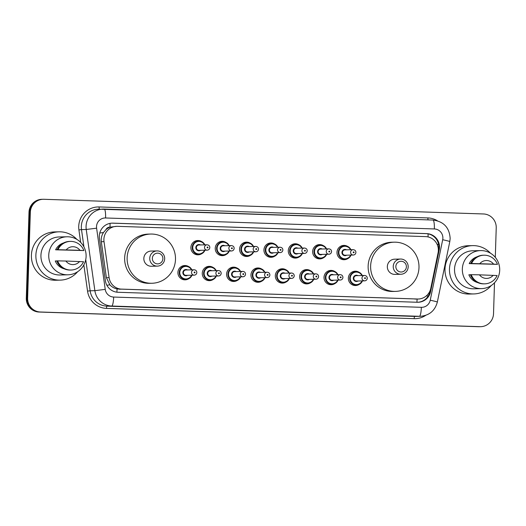 <?xml version="1.0" encoding="UTF-8"?>
<svg xmlns="http://www.w3.org/2000/svg" width="526" height="526" viewBox="0 0 526 526"><rect width="100%" height="100%" fill="white"/><g stroke="black" fill="none" stroke-linecap="round" stroke-linejoin="round"><path stroke-width="0.79" d="M359.258 284.362A7.16 7.035 -91.3 0 1 348.357 278.142A7.16 7.035 -91.3 0 1 358.975 272.212M334.911 283.547A7.16 7.035 -91.3 0 1 324.009 277.327A7.16 7.035 -91.3 0 1 334.621 271.403M310.557 282.732A7.16 7.035 -91.3 0 1 299.662 276.512A7.16 7.035 -91.3 0 1 310.274 270.588M286.21 281.923A7.16 7.035 -91.3 0 1 275.308 275.703A7.16 7.035 -91.3 0 1 285.927 269.779M261.863 281.108A7.16 7.035 -91.3 0 1 250.961 274.888A7.16 7.035 -91.3 0 1 261.573 268.964M237.509 280.292A7.16 7.035 -91.3 0 1 226.607 274.072A7.16 7.035 -91.3 0 1 237.226 268.148M213.161 279.484A7.16 7.035 -91.3 0 1 202.26 273.264A7.16 7.035 -91.3 0 1 212.872 267.339M188.808 278.668A7.16 7.035 -91.3 0 1 177.913 272.448A7.16 7.035 -91.3 0 1 188.525 266.524M201.78 253.67A7.16 7.035 -91.3 0 1 190.885 247.45A7.16 7.035 -91.3 0 1 201.497 241.526M226.134 254.485A7.16 7.035 -91.3 0 1 215.233 248.265A7.16 7.035 -91.3 0 1 225.851 242.335M299.182 256.918A7.16 7.035 -91.3 0 1 288.281 250.705A7.16 7.035 -91.3 0 1 298.899 244.774M347.883 258.549A7.16 7.035 -91.3 0 1 336.982 252.329A7.16 7.035 -91.3 0 1 347.594 246.405M323.529 257.733A7.16 7.035 -91.3 0 1 312.635 251.513A7.16 7.035 -91.3 0 1 323.247 245.589M274.835 256.109A7.16 7.035 -91.3 0 1 263.934 249.889A7.16 7.035 -91.3 0 1 274.546 243.965M250.481 255.294A7.16 7.035 -91.3 0 1 239.58 249.074A7.16 7.035 -91.3 0 1 250.198 243.15M438.086 252.796A13.426 13.189 88.7 0 0 425.6 236.615L117.502 226.331A13.426 13.189 88.7 0 0 104.023 241.644L109.099 277.636A13.426 13.189 88.7 0 0 121.736 289.155L417.434 299.024A13.426 13.189 88.7 0 0 430.761 288.373L438.086 252.796M105.884 229.711A13.426 13.189 -91.3 0 1 110.25 227.127L110.019 227.114A4.478 4.399 88.7 0 0 105.884 229.711L103.477 232.518C101.643 235.332 100.92 238.396 101.321 241.71L106.397 277.695L109.855 284.836C111.854 286.979 114.26 288.353 117.068 288.958L418.17 299.031M116.765 226.325L110.25 227.127M439.493 247.483A13.426 13.189 88.7 0 0 426.731 233.623L112.912 223.142A13.426 13.189 88.7 0 0 99.434 238.462L105.397 280.746A13.426 13.189 88.7 0 0 118.034 292.272L417.282 302.259A13.426 13.189 88.7 0 0 430.616 291.608L439.223 249.804A13.426 13.189 88.7 0 0 439.493 247.483M111.847 223.155A13.426 13.189 -91.3 0 1 112.248 223.162L426.067 233.636A13.426 13.189 -91.3 0 1 438.559 249.817L438.349 250.849M494.499 282.784L493.526 313.7A13.426 13.189 -91.3 0 1 479.922 326.679L40.39 312.003A13.426 13.189 -91.3 0 1 27.628 298.15L30.33 212.267A13.426 13.189 -91.3 0 1 43.934 199.288L483.466 213.964A13.426 13.189 -91.3 0 1 496.228 227.824L495.301 257.339M43.198 199.288L41.87 199.315A13.426 13.189 -91.3 0 0 28.996 212.3L26.3 298.176A13.426 13.189 -91.3 0 0 39.062 312.036L478.594 326.712A13.426 13.189 -91.3 0 0 479.331 326.712L479.995 326.699A13.426 13.189 -91.3 0 1 479.258 326.692L39.726 312.023A13.426 13.189 -91.3 0 1 26.964 298.163L29.666 212.287A13.426 13.189 -91.3 0 1 42.534 199.301A13.426 13.189 -91.3 0 0 29.666 212.287L26.964 298.163A13.426 13.189 -91.3 0 0 39.726 312.023L479.258 326.692A13.426 13.189 -91.3 0 0 479.995 326.699L480.659 326.685M430.229 290.26L429.952 291.621A13.426 13.189 -91.3 0 1 417.683 302.266M491.231 285.539A24.17 23.749 -91.3 0 1 473.781 293.942A24.17 23.749 -91.3 0 1 449.48 268.99A24.17 23.749 -91.3 0 1 472.644 245.622A24.17 23.749 -91.3 0 1 490.469 253.197M473.781 293.942L469.291 294.047A24.17 23.749 -91.3 0 1 444.989 269.095A24.17 23.749 -91.3 0 1 468.16 245.727L472.644 245.622M462.341 268.977A19.021 18.686 -91.3 0 1 480.573 250.586A19.021 18.686 -91.3 0 1 499.7 270.226A19.021 18.686 -91.3 0 1 481.468 288.616A19.021 18.686 -91.3 0 1 462.341 268.977M481.468 288.616L473.656 288.8A19.021 18.686 -91.3 0 1 454.53 269.161A19.021 18.686 -91.3 0 1 472.762 250.77L480.573 250.586M470.408 274.756L468.857 274.789A13.426 13.189 -91.3 0 0 477.759 282.607M493.191 275.289A8.949 8.797 -91.3 0 1 479.462 274.835L497.116 275.545A14.32 14.07 -91.3 0 1 471.217 274.677L470.389 274.697A14.32 14.07 -91.3 0 0 483.848 283.856L484.676 283.836M479.462 274.835L471.217 274.677M469.212 263.611L471.572 263.5A14.32 14.07 -91.3 0 1 497.464 264.361L469.212 263.611A13.426 13.189 -91.3 0 1 477.154 256.76M479.817 263.651A8.949 8.797 -91.3 0 1 493.539 264.111L471.572 263.5M493.539 264.111L497.464 264.361M470.737 263.519A14.32 14.07 -91.3 0 1 483.177 255.222L484.005 255.202M395.848 266.465A5.372 5.28 -91.3 0 1 401.292 261.271A5.372 5.28 -91.3 0 1 406.394 266.813A5.372 5.28 -91.3 0 1 400.95 272.008A5.372 5.28 -91.3 0 1 395.848 266.465M393.238 266.399A7.607 7.476 -91.3 0 1 400.529 259.042A7.607 7.476 -91.3 0 1 408.176 266.899A7.607 7.476 -91.3 0 1 400.884 274.256A7.607 7.476 -91.3 0 1 393.238 266.399M400.529 259.042L394.632 259.18A7.607 7.476 88.7 0 0 387.34 266.537A7.607 7.476 88.7 0 0 394.987 274.394L400.884 274.256M370.633 265.978A24.617 24.189 -91.3 0 1 394.23 242.177A24.617 24.189 -91.3 0 1 418.985 267.596A24.617 24.189 -91.3 0 1 395.388 291.397A24.617 24.189 -91.3 0 1 370.633 265.978M395.388 291.397L392.896 291.457A24.617 24.189 -91.3 0 1 368.141 266.038A24.617 24.189 -91.3 0 1 391.738 242.236L394.23 242.177M152.349 258.332A5.372 5.28 -91.3 0 1 157.793 253.144A5.372 5.28 -91.3 0 1 162.896 258.687A5.372 5.28 -91.3 0 1 157.452 263.881A5.372 5.28 -91.3 0 1 152.349 258.332M149.739 258.273A7.607 7.476 -91.3 0 1 157.031 250.915A7.607 7.476 -91.3 0 1 164.677 258.772A7.607 7.476 -91.3 0 1 157.386 266.123A7.607 7.476 -91.3 0 1 149.739 258.273M157.031 250.915L151.133 251.053A7.607 7.476 88.7 0 0 143.841 258.411A7.607 7.476 88.7 0 0 151.488 266.268L157.386 266.123M127.134 257.852A24.617 24.189 -91.3 0 1 150.732 234.05A24.617 24.189 -91.3 0 1 175.487 259.463A24.617 24.189 -91.3 0 1 151.889 283.264A24.617 24.189 -91.3 0 1 127.134 257.852M151.889 283.264L149.397 283.323A24.617 24.189 -91.3 0 1 124.642 257.911A24.617 24.189 -91.3 0 1 148.24 234.109L150.732 234.05M77.631 271.732A24.17 23.749 -91.3 0 1 60.181 280.134A24.17 23.749 -91.3 0 1 35.88 255.182A24.17 23.749 -91.3 0 1 59.05 231.815A24.17 23.749 -91.3 0 1 76.875 239.389M60.181 280.134L55.697 280.24A24.17 23.749 -91.3 0 1 31.396 255.288A24.17 23.749 -91.3 0 1 54.566 231.92L59.05 231.815M48.747 255.169A19.021 18.686 -91.3 0 1 66.98 236.779A19.021 18.686 -91.3 0 1 86.106 256.418A19.021 18.686 -91.3 0 1 67.874 274.809A19.021 18.686 -91.3 0 1 48.747 255.169M67.874 274.809L60.063 274.993A19.021 18.686 -91.3 0 1 40.936 255.353A19.021 18.686 -91.3 0 1 59.168 236.963L66.98 236.779M56.815 260.949L55.263 260.981A13.426 13.189 -91.3 0 0 64.165 268.799M79.59 261.481A8.949 8.797 -91.3 0 1 65.868 261.027L83.522 261.738A14.32 14.07 -91.3 0 1 57.623 260.876L56.795 260.889A14.32 14.07 -91.3 0 0 70.254 270.048L71.082 270.029M65.868 261.027L57.623 260.876M55.611 249.804L57.978 249.692A14.32 14.07 -91.3 0 1 83.871 250.554L55.611 249.804A13.426 13.189 -91.3 0 1 63.561 242.953M66.223 249.843A8.949 8.797 -91.3 0 1 79.945 250.304L57.978 249.692M79.945 250.304L83.871 250.554M57.143 249.712A14.32 14.07 -91.3 0 1 69.583 241.414L70.412 241.395M99.762 233.031L103.477 232.518M428.065 236.937A13.426 2.492 -88.1 0 0 428.059 233.86M416.908 302.246A13.426 2.492 -88.1 0 0 417.111 299.057M426.448 295.803A13.426 0.572 11.6 0 1 428.092 296.197M116.864 292.18A13.426 2.492 -88.1 0 0 117.068 288.958M437.06 244.215A13.426 0.572 11.6 0 1 438.612 244.583M106.863 285.25L109.855 284.836M110.019 227.114A13.426 2.492 -88.1 0 0 110.039 223.372M414.935 299.084L417.434 299.024M119.238 289.215L121.736 289.155M106.397 277.695L109.099 277.636M101.321 241.71L104.023 241.644M426.067 233.636L426.731 233.623M442.872 238.193A8.949 8.797 88.7 0 0 434.358 228.948L105.594 217.974A8.949 8.797 88.7 0 0 96.606 228.185L105.233 289.366A8.949 8.797 88.7 0 0 113.662 297.052L421.346 307.322A8.949 8.797 88.7 0 0 430.235 300.221L442.688 239.738A8.949 8.797 88.7 0 0 442.872 238.193M421.346 307.322A8.949 1.657 91.9 0 1 419.406 316.304L414.666 316.415A17.904 17.588 88.7 0 0 415.652 316.422L420.386 316.31A17.904 17.588 -91.3 0 1 419.406 316.304L111.716 306.033A17.904 17.588 -91.3 0 1 94.871 290.674L86.238 229.487A17.904 17.588 -91.3 0 1 104.214 209.072A8.949 1.657 91.9 0 1 104.233 209.072L432.977 220.046A8.949 1.657 91.9 0 1 432.997 220.046A8.949 1.657 91.9 0 1 434.358 228.948M442.688 239.738A8.949 0.381 11.6 0 1 449.796 241.585L450.157 238.508C449.46 227.633 443.74 221.479 432.997 220.046L98.493 209.177A17.904 17.588 88.7 0 0 81.504 229.599L86.238 229.487L96.606 228.185M80.669 242.387L78.913 229.928A20.139 19.791 -91.3 0 1 99.131 206.955L427.901 217.928A2.236 0.414 -88.1 0 0 428.052 219.881M427.901 217.928A20.139 19.791 -91.3 0 1 437.369 220.749M425.718 315.35A20.139 19.791 -91.3 0 1 414.186 318.664L106.495 308.394A20.139 19.791 -91.3 0 1 87.54 291.108L83.844 264.894M479.922 326.679L478.594 326.712M30.33 212.267L28.996 212.3M27.628 298.15L26.3 298.176M40.39 312.003L39.062 312.036M105.233 289.366L94.871 290.674L90.13 290.786A17.904 17.588 88.7 0 0 106.982 306.145L414.666 316.415A2.236 0.414 -88.1 0 0 414.186 318.664M78.913 229.928L81.504 229.599L83.943 246.918M85.738 259.607L90.13 290.786L87.54 291.108M113.662 297.052A8.949 1.657 91.9 0 1 111.716 306.033L106.982 306.145A2.236 0.414 -88.1 0 0 106.495 308.394M99.131 206.955A2.236 0.414 -88.1 0 0 99.414 209.151M430.235 300.221A8.949 0.381 11.6 0 1 437.343 302.062L449.796 241.585M104.233 209.072A8.949 1.657 91.9 0 1 105.594 217.974M438.559 249.817L439.223 249.804M429.952 291.621L430.616 291.608M112.248 223.162L112.912 223.142M341.722 259.331L345.089 259.252L349.566 257.326L351.039 255.084A6.713 6.595 -91.3 0 1 338.336 252.322A6.713 6.595 -91.3 0 1 350.908 249.712L349.356 247.568L344.773 245.833L341.407 245.912M350.507 249.725A6.266 6.154 88.7 0 0 338.856 252.335A6.266 6.154 88.7 0 0 350.638 255.09M346.66 255.189A3.13 3.077 -91.3 0 1 341.933 252.434A3.13 3.077 -91.3 0 1 346.535 249.817M345.03 249.85A2.683 2.637 88.7 0 0 342.459 252.447A2.683 2.637 88.7 0 0 345.155 255.222L353.301 255.031A2.683 2.637 -91.3 0 1 350.599 252.256A2.683 2.637 -91.3 0 1 353.17 249.659L345.03 249.85M355.872 252.434A2.683 2.637 -91.3 0 1 353.301 255.031C354.833 254.873 355.701 254.012 355.911 252.434C355.872 250.817 354.958 249.896 353.17 249.659M353.209 252.322A0.447 0.441 88.7 0 0 353.636 252.782A0.447 0.441 88.7 0 0 354.09 252.349A0.447 0.441 88.7 0 0 353.663 251.888A0.447 0.441 88.7 0 0 353.209 252.322M317.375 258.516L320.735 258.437L325.213 256.51L326.692 254.268A6.713 6.595 -91.3 0 1 313.983 251.507A6.713 6.595 -91.3 0 1 326.561 248.903M326.159 248.91A6.266 6.154 88.7 0 0 314.509 251.52A6.266 6.154 88.7 0 0 326.284 254.282M322.306 254.374A3.13 3.077 -91.3 0 1 317.586 251.625A3.13 3.077 -91.3 0 1 322.182 249.002M320.682 249.041A2.683 2.637 88.7 0 0 318.105 251.638A2.683 2.637 88.7 0 0 320.807 254.406L328.947 254.216A2.683 2.637 -91.3 0 1 326.245 251.448A2.683 2.637 -91.3 0 1 328.822 248.851L320.682 249.041M331.525 251.619A2.683 2.637 -91.3 0 1 328.947 254.216C330.479 254.065 331.354 253.197 331.564 251.619C331.525 250.008 330.611 249.081 328.822 248.851M328.862 251.507A0.447 0.441 88.7 0 0 329.289 251.967A0.447 0.441 88.7 0 0 329.743 251.54A0.447 0.441 88.7 0 0 329.315 251.073A0.447 0.441 88.7 0 0 328.862 251.507M293.021 257.707L296.388 257.628L300.865 255.695L302.345 253.46A6.713 6.595 -91.3 0 1 289.635 250.692A6.713 6.595 -91.3 0 1 302.207 248.088L300.655 245.938L296.072 244.202L292.712 244.281M301.812 248.101A6.266 6.154 88.7 0 0 290.161 250.705A6.266 6.154 88.7 0 0 301.937 253.466M297.959 253.558A3.13 3.077 -91.3 0 1 293.232 250.81A3.13 3.077 -91.3 0 1 297.834 248.193M296.329 248.226A2.683 2.637 88.7 0 0 293.758 250.823A2.683 2.637 88.7 0 0 296.46 253.598L304.6 253.407A2.683 2.637 -91.3 0 1 301.898 250.632A2.683 2.637 -91.3 0 1 304.475 248.035L296.329 248.226M307.171 250.81A2.683 2.637 -91.3 0 1 304.6 253.407C306.132 253.249 307 252.381 307.21 250.803C307.171 249.192 306.257 248.272 304.475 248.035M304.515 250.698A0.447 0.441 88.7 0 0 304.935 251.158A0.447 0.441 88.7 0 0 305.389 250.724A0.447 0.441 88.7 0 0 304.962 250.264A0.447 0.441 88.7 0 0 304.515 250.698M268.674 256.892L272.034 256.813L276.518 254.886L277.991 252.644A6.713 6.595 -91.3 0 1 265.288 249.883A6.713 6.595 -91.3 0 1 277.86 247.273L276.308 245.129L271.718 243.393L268.359 243.472M277.458 247.286A6.266 6.154 88.7 0 0 265.808 249.896A6.266 6.154 88.7 0 0 277.583 252.651M273.612 252.75A3.13 3.077 -91.3 0 1 268.885 249.995A3.13 3.077 -91.3 0 1 273.487 247.378M271.981 247.411A2.683 2.637 88.7 0 0 269.411 250.008A2.683 2.637 88.7 0 0 272.106 252.782L280.246 252.592A2.683 2.637 -91.3 0 1 277.55 249.817A2.683 2.637 -91.3 0 1 280.121 247.22L271.981 247.411M282.824 249.995A2.683 2.637 -91.3 0 1 280.246 252.592C281.778 252.441 282.653 251.573 282.863 249.995C282.824 248.377 281.91 247.457 280.121 247.22M280.161 249.883A0.447 0.441 88.7 0 0 280.588 250.343A0.447 0.441 88.7 0 0 281.042 249.909A0.447 0.441 88.7 0 0 280.614 249.449A0.447 0.441 88.7 0 0 280.161 249.883M244.327 256.077L247.687 255.998L252.164 254.071L253.644 251.829A6.713 6.595 -91.3 0 1 240.934 249.068A6.713 6.595 -91.3 0 1 253.512 246.464M253.111 246.47A6.266 6.154 88.7 0 0 241.46 249.081A6.266 6.154 88.7 0 0 253.236 251.842M249.258 251.934A3.13 3.077 -91.3 0 1 244.537 249.186A3.13 3.077 -91.3 0 1 249.133 246.562M247.634 246.602A2.683 2.637 88.7 0 0 245.057 249.199A2.683 2.637 88.7 0 0 247.759 251.967L255.899 251.776A2.683 2.637 -91.3 0 1 253.197 249.008A2.683 2.637 -91.3 0 1 255.774 246.411L247.634 246.602M258.47 249.179A2.683 2.637 -91.3 0 1 255.899 251.776C257.431 251.625 258.299 250.757 258.509 249.179C258.476 247.568 257.562 246.641 255.774 246.411M255.814 249.068A0.447 0.441 88.7 0 0 256.234 249.534A0.447 0.441 88.7 0 0 256.688 249.1A0.447 0.441 88.7 0 0 256.267 248.64A0.447 0.441 88.7 0 0 255.814 249.068M229.283 251.02A6.713 6.595 -91.3 0 1 216.587 248.259A6.713 6.595 -91.3 0 1 229.158 245.649L227.607 243.499L223.024 241.763L219.658 241.842M228.757 245.662A6.266 6.154 88.7 0 0 217.106 248.272A6.266 6.154 88.7 0 0 228.889 251.027M224.911 251.119A3.13 3.077 -91.3 0 1 220.184 248.371A3.13 3.077 -91.3 0 1 224.786 245.754M223.28 245.787A2.683 2.637 88.7 0 0 220.71 248.384A2.683 2.637 88.7 0 0 223.405 251.158L231.552 250.968A2.683 2.637 -91.3 0 1 228.849 248.193A2.683 2.637 -91.3 0 1 231.42 245.596L223.28 245.787M234.123 248.371A2.683 2.637 -91.3 0 1 231.552 250.968C233.084 250.81 233.952 249.949 234.162 248.364C234.123 246.753 233.209 245.833 231.42 245.596M231.46 248.259A0.447 0.441 88.7 0 0 231.887 248.719A0.447 0.441 88.7 0 0 232.341 248.285A0.447 0.441 88.7 0 0 231.913 247.825A0.447 0.441 88.7 0 0 231.46 248.259M195.626 254.452L198.986 254.374L203.47 252.447L204.943 250.205A6.713 6.595 -91.3 0 1 192.233 247.444A6.713 6.595 -91.3 0 1 204.811 244.84L203.26 242.69L198.67 240.954L195.31 241.033M204.41 244.846A6.266 6.154 88.7 0 0 192.759 247.457A6.266 6.154 88.7 0 0 204.535 250.218M200.564 250.31A3.13 3.077 -91.3 0 1 195.836 247.562A3.13 3.077 -91.3 0 1 200.432 244.938M198.933 244.978A2.683 2.637 88.7 0 0 196.356 247.568A2.683 2.637 88.7 0 0 199.058 250.343L207.198 250.152A2.683 2.637 -91.3 0 1 204.502 247.378A2.683 2.637 -91.3 0 1 207.073 244.787L198.933 244.978M209.775 247.555A2.683 2.637 -91.3 0 1 207.198 250.152C208.73 250.001 209.604 249.133 209.815 247.555C209.775 245.938 208.861 245.017 207.073 244.787M207.112 247.444A0.447 0.441 88.7 0 0 207.54 247.904A0.447 0.441 88.7 0 0 207.994 247.476A0.447 0.441 88.7 0 0 207.566 247.01A0.447 0.441 88.7 0 0 207.112 247.444M353.104 285.145L356.464 285.066L360.941 283.139L362.421 280.897A6.713 6.595 -91.3 0 1 349.711 278.136A6.713 6.595 -91.3 0 1 362.282 275.525L360.711 273.356L356.148 271.64L352.788 271.718M361.888 275.539A6.266 6.154 88.7 0 0 350.237 278.149A6.266 6.154 88.7 0 0 362.013 280.904M358.035 280.996A3.13 3.077 -91.3 0 1 353.314 278.247A3.13 3.077 -91.3 0 1 357.91 275.631M364.551 275.473L356.411 275.663A2.683 2.637 88.7 0 0 353.834 278.261A2.683 2.637 88.7 0 0 356.536 281.035L364.676 280.845A2.683 2.637 -91.3 0 1 361.973 278.07A2.683 2.637 -91.3 0 1 364.551 275.473C366.241 275.611 367.155 276.531 367.286 278.241C367.076 279.825 366.208 280.687 364.676 280.845A2.683 2.637 -91.3 0 0 367.247 278.247M365.465 278.162A0.447 0.441 88.7 0 0 365.044 277.702A0.447 0.441 88.7 0 0 364.59 278.136A0.447 0.441 88.7 0 0 365.011 278.596A0.447 0.441 88.7 0 0 365.465 278.162M328.75 284.329L332.11 284.25L336.594 282.324L338.067 280.082A6.713 6.595 -91.3 0 1 325.364 277.32A6.713 6.595 -91.3 0 1 337.935 274.717M337.534 274.723A6.266 6.154 88.7 0 0 325.883 277.334A6.266 6.154 88.7 0 0 337.659 280.095M333.688 280.187A3.13 3.077 -91.3 0 1 328.96 277.432A3.13 3.077 -91.3 0 1 333.563 274.815M340.197 274.657L332.057 274.855A2.683 2.637 88.7 0 0 329.486 277.445A2.683 2.637 88.7 0 0 332.182 280.22L340.322 280.029A2.683 2.637 -91.3 0 1 337.626 277.255A2.683 2.637 -91.3 0 1 340.197 274.657C341.893 274.796 342.801 275.716 342.939 277.432C342.728 279.01 341.854 279.878 340.322 280.029A2.683 2.637 -91.3 0 0 342.899 277.432M341.118 277.353A0.447 0.441 88.7 0 0 340.69 276.886A0.447 0.441 88.7 0 0 340.237 277.32A0.447 0.441 88.7 0 0 340.664 277.781A0.447 0.441 88.7 0 0 341.118 277.353M304.403 283.514L307.763 283.435L312.24 281.509L313.72 279.267A6.713 6.595 -91.3 0 1 301.01 276.505A6.713 6.595 -91.3 0 1 313.588 273.901L312.01 271.732L307.447 270.016L304.087 270.094M313.187 273.908A6.266 6.154 88.7 0 0 301.536 276.518A6.266 6.154 88.7 0 0 313.312 279.28M309.334 279.372A3.13 3.077 -91.3 0 1 304.613 276.623A3.13 3.077 -91.3 0 1 309.209 274.007M315.85 273.849L307.71 274.039A2.683 2.637 88.7 0 0 305.133 276.637A2.683 2.637 88.7 0 0 307.835 279.405L315.975 279.214A2.683 2.637 -91.3 0 1 313.272 276.446A2.683 2.637 -91.3 0 1 315.85 273.849C317.54 273.98 318.454 274.907 318.585 276.617C318.381 278.195 317.507 279.063 315.975 279.214A2.683 2.637 -91.3 0 0 318.552 276.623M316.764 276.538A0.447 0.441 88.7 0 0 316.343 276.078A0.447 0.441 88.7 0 0 315.889 276.505A0.447 0.441 88.7 0 0 316.31 276.972A0.447 0.441 88.7 0 0 316.764 276.538M280.049 282.705L283.415 282.626L287.893 280.7L289.372 278.458A6.713 6.595 -91.3 0 1 276.663 275.696A6.713 6.595 -91.3 0 1 289.234 273.086L287.663 270.916L283.1 269.2L279.733 269.279M288.833 273.099A6.266 6.154 88.7 0 0 277.182 275.709A6.266 6.154 88.7 0 0 288.965 278.464M284.987 278.556A3.13 3.077 -91.3 0 1 280.259 275.808A3.13 3.077 -91.3 0 1 284.862 273.191M291.496 273.033L283.356 273.224A2.683 2.637 88.7 0 0 280.785 275.821A2.683 2.637 88.7 0 0 283.488 278.596L291.628 278.405A2.683 2.637 -91.3 0 1 288.925 275.631A2.683 2.637 -91.3 0 1 291.496 273.033C293.192 273.172 294.106 274.092 294.238 275.802C294.027 277.386 293.16 278.247 291.628 278.405A2.683 2.637 -91.3 0 0 294.198 275.808M292.417 275.723A0.447 0.441 88.7 0 0 291.989 275.262A0.447 0.441 88.7 0 0 291.535 275.696A0.447 0.441 88.7 0 0 291.963 276.157A0.447 0.441 88.7 0 0 292.417 275.723M255.702 281.89L259.062 281.811L263.546 279.885L265.019 277.643A6.713 6.595 -91.3 0 1 252.316 274.881A6.713 6.595 -91.3 0 1 264.887 272.277M264.486 272.284A6.266 6.154 88.7 0 0 252.835 274.894A6.266 6.154 88.7 0 0 264.611 277.656M260.64 277.748A3.13 3.077 -91.3 0 1 255.912 274.999A3.13 3.077 -91.3 0 1 260.508 272.376M267.149 272.225L259.009 272.415A2.683 2.637 88.7 0 0 256.432 275.013A2.683 2.637 88.7 0 0 259.134 277.781L267.274 277.59A2.683 2.637 -91.3 0 1 264.578 274.815A2.683 2.637 -91.3 0 1 267.149 272.225C268.839 272.356 269.753 273.277 269.891 274.993C269.68 276.571 268.806 277.439 267.274 277.59A2.683 2.637 -91.3 0 0 269.851 274.993M268.069 274.914A0.447 0.441 88.7 0 0 267.642 274.447A0.447 0.441 88.7 0 0 267.188 274.881A0.447 0.441 88.7 0 0 267.616 275.341A0.447 0.441 88.7 0 0 268.069 274.914M231.355 281.081L234.714 281.002L239.192 279.069L240.671 276.834A6.713 6.595 -91.3 0 1 227.962 274.066A6.713 6.595 -91.3 0 1 240.54 271.462L238.962 269.292L234.399 267.576L231.039 267.655M240.139 271.469A6.266 6.154 88.7 0 0 228.488 274.079A6.266 6.154 88.7 0 0 240.264 276.84M236.286 276.932A3.13 3.077 -91.3 0 1 231.565 274.184A3.13 3.077 -91.3 0 1 236.161 271.567M242.802 271.409L234.662 271.6A2.683 2.637 88.7 0 0 232.084 274.197A2.683 2.637 88.7 0 0 234.787 276.972L242.927 276.781A2.683 2.637 -91.3 0 1 240.224 274.007A2.683 2.637 -91.3 0 1 242.802 271.409C244.491 271.541 245.405 272.468 245.537 274.178C245.326 275.755 244.458 276.623 242.927 276.781A2.683 2.637 -91.3 0 0 245.497 274.184M243.716 274.099A0.447 0.441 88.7 0 0 243.295 273.638A0.447 0.441 88.7 0 0 242.841 274.072A0.447 0.441 88.7 0 0 243.262 274.533A0.447 0.441 88.7 0 0 243.716 274.099M207.001 280.266L210.361 280.187L214.845 278.261L216.317 276.019A6.713 6.595 -91.3 0 1 203.615 273.257A6.713 6.595 -91.3 0 1 216.186 270.647L214.615 268.484L210.052 266.767L206.685 266.846M215.785 270.66A6.266 6.154 88.7 0 0 204.134 273.27A6.266 6.154 88.7 0 0 215.91 276.025M211.939 276.124A3.13 3.077 -91.3 0 1 207.211 273.369A3.13 3.077 -91.3 0 1 211.814 270.752M218.448 270.594L210.308 270.785A2.683 2.637 88.7 0 0 207.737 273.382A2.683 2.637 88.7 0 0 210.433 276.157L218.573 275.966A2.683 2.637 -91.3 0 1 215.877 273.191A2.683 2.637 -91.3 0 1 218.448 270.594C220.144 270.732 221.051 271.653 221.19 273.369C220.979 274.947 220.105 275.815 218.573 275.966A2.683 2.637 -91.3 0 0 221.15 273.369M219.368 273.283A0.447 0.441 88.7 0 0 218.941 272.823A0.447 0.441 88.7 0 0 218.487 273.257A0.447 0.441 88.7 0 0 218.915 273.717A0.447 0.441 88.7 0 0 219.368 273.283M182.654 279.451L186.013 279.372L190.491 277.445L191.97 275.203A6.713 6.595 -91.3 0 1 179.261 272.442A6.713 6.595 -91.3 0 1 191.839 269.838M191.438 269.845A6.266 6.154 88.7 0 0 179.787 272.455A6.266 6.154 88.7 0 0 191.563 275.216M187.585 275.308A3.13 3.077 -91.3 0 1 182.864 272.56A3.13 3.077 -91.3 0 1 187.46 269.937M194.101 269.785L185.961 269.976A2.683 2.637 88.7 0 0 183.383 272.573A2.683 2.637 88.7 0 0 186.086 275.341L194.225 275.151A2.683 2.637 -91.3 0 1 191.523 272.383A2.683 2.637 -91.3 0 1 194.101 269.785C195.79 269.917 196.704 270.837 196.836 272.553C196.632 274.131 195.757 274.999 194.225 275.151A2.683 2.637 -91.3 0 0 196.803 272.553M195.014 272.475A0.447 0.441 88.7 0 0 194.594 272.008A0.447 0.441 88.7 0 0 194.14 272.442A0.447 0.441 88.7 0 0 194.567 272.909A0.447 0.441 88.7 0 0 195.014 272.475M420.386 316.31C429.315 315.508 434.969 310.761 437.343 302.062M326.567 248.903L325.009 246.753L320.419 245.017L317.06 245.096M253.519 246.464L251.961 244.314L247.371 242.578L244.011 242.657M219.973 255.268L223.34 255.189L227.817 253.262L229.29 251.02M328.434 270.91L331.794 270.831L336.364 272.547L337.942 274.717M255.386 268.47L258.746 268.392L263.316 270.108L264.894 272.277M182.338 266.031L185.698 265.952L190.261 267.668L191.845 269.838"/></g></svg>
